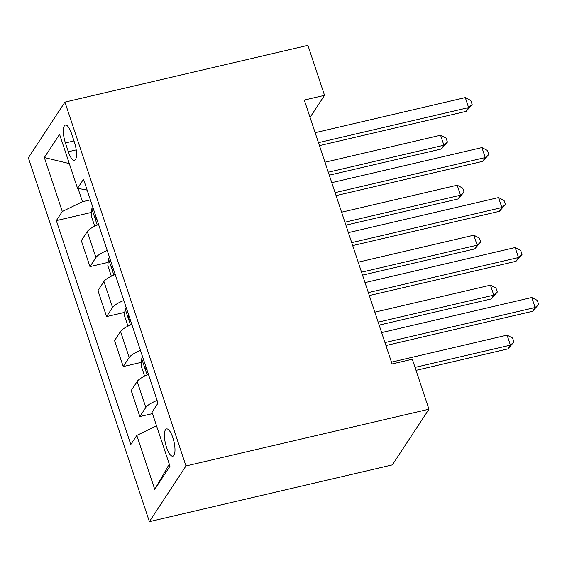<?xml version="1.0" encoding="UTF-8"?>
<svg xmlns="http://www.w3.org/2000/svg" width="567" height="567" viewBox="0 0 567 567"><rect width="100%" height="100%" fill="white"/><g stroke="black" fill="none" stroke-linecap="round" stroke-linejoin="round"><path stroke-width="0.85" d="M172.864 437.738A14.005 4.359 -103.1 0 0 166.514 428.921A14.005 4.359 -103.1 0 0 166.535 447.37A14.005 4.359 -103.1 0 0 172.885 456.187A14.005 4.359 -103.1 0 0 172.864 437.738M185.976 465.961L428.957 409.211L392.364 464.89L149.39 521.64L28.35 157.789L64.936 102.11L185.976 465.961L149.39 521.64M310.057 117.383L324.544 95.341L304.295 100.068L392.081 363.964L412.329 359.237L428.957 409.211M65.411 142.941L68.338 151.736A13.565 4.217 -103.1 0 0 74.49 160.277A13.565 4.217 -103.1 0 0 74.468 142.402L71.541 133.606A13.565 4.217 -103.1 0 0 65.396 125.066A13.565 4.217 -103.1 0 0 65.411 142.941L73.979 140.935M78.04 188.421L82.463 201.703L62.306 211.505L56.324 220.613L130.807 444.521L136.789 435.421L156.535 425.817M62.306 211.505L44.346 157.527L59.578 134.351L77.537 188.329L87.127 190.087M136.789 435.421L154.748 489.399L169.98 466.223L152.02 412.244L158.002 403.137L83.519 179.229L77.537 188.329M324.544 95.341L307.916 45.36L64.936 102.11M90.38 199.853L82.463 201.703M56.324 220.613L91.514 212.391M98.58 224.511A17.506 4.713 161.6 0 0 87.297 231.527L81.315 240.628L89.962 266.618L108.141 262.372M157.109 400.444A17.506 4.713 161.6 0 0 145.818 407.453L139.836 416.561L152.473 413.605M139.836 416.561L131.19 390.571L137.171 381.463A17.506 4.713 161.6 0 1 148.462 374.454M140.481 350.463A17.506 4.713 161.6 0 0 129.191 357.472L123.209 366.58L141.396 362.334M123.209 366.58L114.562 340.59L120.544 331.482A17.506 4.713 161.6 0 1 131.835 324.473M123.854 300.482A17.506 4.713 161.6 0 0 112.564 307.491L106.582 316.599L124.768 312.353M106.582 316.599L97.942 290.609L103.924 281.501A17.506 4.713 161.6 0 1 115.207 274.492M107.227 250.501A17.506 4.713 161.6 0 0 95.943 257.517L89.962 266.618M69.302 163.594L44.346 157.527M154.748 489.399L169.278 464.125M319.448 145.62L466.145 111.359L468.618 107.595L318.463 142.664M465.294 97.602L470.816 100.501L472.148 104.498L468.618 107.595L465.294 97.602L315.139 132.671M472.148 104.498L466.145 111.359M94.717 226.219L91.216 215.68L91.861 208.67A11.595 3.126 -18.4 0 1 92.938 207.557M329.278 175.175L441.424 148.979L443.897 145.216L440.573 135.222L324.969 162.219M95.632 215.021C94.739 217.934 95.27 219.528 97.226 219.819M328.293 172.219L443.897 145.216L447.427 142.119L441.424 148.979M440.573 135.222L446.094 138.121L447.427 142.119M336.075 195.601L482.772 161.34L485.246 157.576L335.09 192.645M481.922 147.583L487.443 150.482L488.768 154.479L485.246 157.576L481.922 147.583L331.766 182.652M488.768 154.479L482.772 161.34M352.702 245.582L499.399 211.321L501.873 207.557L351.717 242.626M498.549 197.564L504.07 200.463L505.395 204.46L501.873 207.557L498.549 197.564L348.393 232.633M505.395 204.46L499.399 211.321M369.323 295.563L516.027 261.302L518.5 257.538L368.344 292.607M515.176 247.545L520.69 250.437L522.023 254.441L518.5 257.538L515.176 247.545L365.02 282.614M522.023 254.441L516.027 261.302M111.345 276.2L107.836 265.661L108.488 258.651A11.595 3.126 -18.4 0 1 109.566 257.538M345.905 225.156L458.051 198.96L460.524 195.197L457.2 185.203L341.596 212.2M112.259 265.002C111.359 267.915 111.897 269.509 113.854 269.8M344.92 222.2L460.524 195.197L464.047 192.1L458.051 198.96M457.2 185.203L462.722 188.102L464.047 192.1M127.972 326.181L124.464 315.635L125.116 308.632A11.595 3.126 -18.4 0 1 126.193 307.512M362.533 275.137L474.678 248.941L477.152 245.178L473.828 235.185L358.224 262.181M128.879 314.983C127.986 317.896 128.518 319.49 130.481 319.781M361.548 272.181L477.152 245.178L480.674 242.081L474.678 248.941M473.828 235.185L479.349 238.083L480.674 242.081M144.599 376.155L141.091 365.616L141.743 358.606A11.595 3.126 -18.4 0 1 142.82 357.493M379.153 325.111L491.306 298.922L493.779 295.159L490.455 285.166L374.851 312.162M145.506 364.964C144.613 367.87 145.145 369.471 147.101 369.762M378.175 322.162L493.779 295.159L497.302 292.062L491.306 298.922M490.455 285.166L495.969 288.057L497.302 292.062M385.95 345.544L532.654 311.283L535.128 307.52L384.972 342.588M531.796 297.519L537.318 300.418L538.65 304.415L535.128 307.52L531.796 297.519L381.641 332.595M538.65 304.415L532.654 311.283M416.029 370.364L507.933 348.903L510.406 345.14L507.075 335.14L391.471 362.143M415.044 367.409L510.406 345.14L513.929 342.036L507.933 348.903M507.075 335.14L512.596 338.038L513.929 342.036M95.943 257.517L87.297 231.527M112.564 307.491L103.924 281.501M129.191 357.472L120.544 331.482M145.818 407.453L137.171 381.463M76.219 149.894L68.338 151.736M91.847 208.847L97.24 225.064M108.467 258.821L113.868 275.045M125.094 308.802L130.495 325.026M141.722 358.783L147.122 375.007"/></g></svg>
